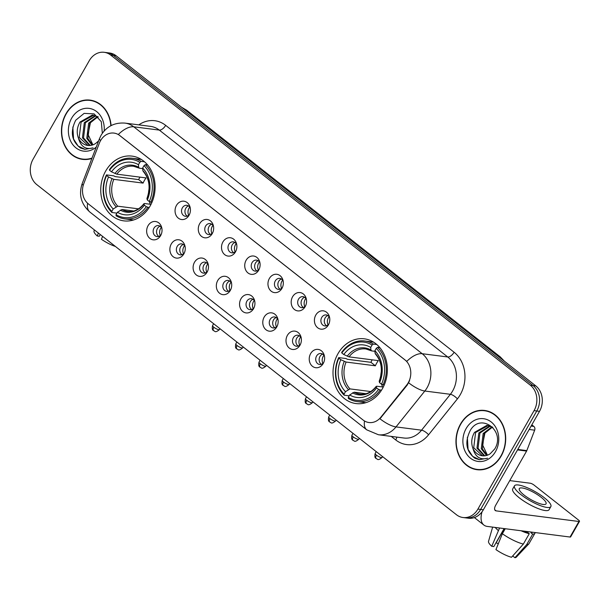 <?xml version="1.0" encoding="UTF-8"?>
<svg xmlns="http://www.w3.org/2000/svg" width="610" height="610" viewBox="0 0 610 610"><rect width="100%" height="100%" fill="white"/><g stroke="black" fill="none" stroke-linecap="round" stroke-linejoin="round"><path stroke-width="0.91" d="M337.971 353.716A32.635 27.084 -82.7 0 0 356.042 403.568A32.635 27.084 -82.7 0 0 382.409 388.677A32.635 27.084 -82.7 0 0 364.338 338.825A32.635 27.084 -82.7 0 0 337.971 353.716M105.705 171.013A32.635 27.084 -82.7 0 0 123.777 220.858A32.635 27.084 -82.7 0 0 150.144 205.966A32.635 27.084 -82.7 0 0 132.08 156.122A32.635 27.084 -82.7 0 0 105.705 171.013M160.636 235.612A9.234 7.663 97.3 0 1 160.605 235.658A9.234 7.663 97.3 0 1 149.892 238.418A9.234 7.663 97.3 0 1 148.055 225.715A9.234 7.663 97.3 0 1 155.497 221.499A9.234 7.663 97.3 0 1 161.665 227.408A9.234 7.663 97.3 0 1 160.636 235.612M161.886 228.407A5.543 4.598 -82.7 0 0 158.455 225.601A5.543 4.598 -82.7 0 0 153.979 228.132A5.543 4.598 -82.7 0 0 157.044 236.596A5.543 4.598 -82.7 0 0 161.071 234.743M183.862 253.882A9.234 7.663 97.3 0 1 183.831 253.928A9.234 7.663 97.3 0 1 173.118 256.688A9.234 7.663 97.3 0 1 171.28 243.985A9.234 7.663 97.3 0 1 178.722 239.768A9.234 7.663 97.3 0 1 184.891 245.677A9.234 7.663 97.3 0 1 183.862 253.882M185.112 246.684A5.543 4.598 -82.7 0 0 181.681 243.87A5.543 4.598 -82.7 0 0 177.205 246.402A5.543 4.598 -82.7 0 0 180.27 254.866A5.543 4.598 -82.7 0 0 184.296 253.02M207.087 272.151A9.234 7.663 97.3 0 1 207.057 272.197A9.234 7.663 97.3 0 1 196.344 274.965A9.234 7.663 97.3 0 1 194.506 262.254A9.234 7.663 97.3 0 1 201.948 258.038A9.234 7.663 97.3 0 1 208.117 263.947A9.234 7.663 97.3 0 1 207.087 272.151M208.338 264.954A5.543 4.598 -82.7 0 0 204.907 262.147A5.543 4.598 -82.7 0 0 200.431 264.671A5.543 4.598 -82.7 0 0 203.496 273.135A5.543 4.598 -82.7 0 0 207.522 271.29M230.313 290.421A9.234 7.663 97.3 0 1 230.283 290.474A9.234 7.663 97.3 0 1 219.569 293.235A9.234 7.663 97.3 0 1 217.732 280.531A9.234 7.663 97.3 0 1 225.174 276.307A9.234 7.663 97.3 0 1 231.342 282.224A9.234 7.663 97.3 0 1 230.313 290.421M231.564 283.223A5.543 4.598 -82.7 0 0 228.132 280.417A5.543 4.598 -82.7 0 0 223.656 282.941A5.543 4.598 -82.7 0 0 226.722 291.412A5.543 4.598 -82.7 0 0 230.748 289.559M253.539 308.69A9.234 7.663 97.3 0 1 253.508 308.744A9.234 7.663 97.3 0 1 242.795 311.504A9.234 7.663 97.3 0 1 240.958 298.801A9.234 7.663 97.3 0 1 248.4 294.584A9.234 7.663 97.3 0 1 254.568 300.494A9.234 7.663 97.3 0 1 253.539 308.69M254.789 301.492A5.543 4.598 -82.7 0 0 251.358 298.687A5.543 4.598 -82.7 0 0 246.882 301.21A5.543 4.598 -82.7 0 0 249.947 309.682A5.543 4.598 -82.7 0 0 253.973 307.829M276.765 326.96A9.234 7.663 97.3 0 1 276.734 327.013A9.234 7.663 97.3 0 1 266.021 329.774A9.234 7.663 97.3 0 1 264.183 317.07A9.234 7.663 97.3 0 1 271.625 312.854A9.234 7.663 97.3 0 1 277.794 318.763A9.234 7.663 97.3 0 1 276.765 326.96M278.015 319.762A5.543 4.598 -82.7 0 0 274.584 316.956A5.543 4.598 -82.7 0 0 270.108 319.487A5.543 4.598 -82.7 0 0 273.173 327.951A5.543 4.598 -82.7 0 0 277.207 326.098M299.99 345.229A9.234 7.663 97.3 0 1 299.96 345.283A9.234 7.663 97.3 0 1 289.247 348.043A9.234 7.663 97.3 0 1 287.409 335.34A9.234 7.663 97.3 0 1 294.851 331.123A9.234 7.663 97.3 0 1 301.02 337.033A9.234 7.663 97.3 0 1 299.99 345.229M301.241 338.031A5.543 4.598 -82.7 0 0 297.81 335.225A5.543 4.598 -82.7 0 0 293.334 337.757A5.543 4.598 -82.7 0 0 296.399 346.221A5.543 4.598 -82.7 0 0 300.433 344.368M323.216 363.507A9.234 7.663 97.3 0 1 323.186 363.552A9.234 7.663 97.3 0 1 312.472 366.313A9.234 7.663 97.3 0 1 310.635 353.609A9.234 7.663 97.3 0 1 318.077 349.393A9.234 7.663 97.3 0 1 324.245 355.302A9.234 7.663 97.3 0 1 323.216 363.507M324.467 356.301A5.543 4.598 -82.7 0 0 321.035 353.495A5.543 4.598 -82.7 0 0 316.56 356.026A5.543 4.598 -82.7 0 0 319.632 364.49A5.543 4.598 -82.7 0 0 323.658 362.637M189.031 215.315A9.234 7.663 97.3 0 1 189.001 215.36A9.234 7.663 97.3 0 1 178.288 218.121A9.234 7.663 97.3 0 1 176.458 205.417A9.234 7.663 97.3 0 1 183.892 201.201A9.234 7.663 97.3 0 1 190.061 207.11A9.234 7.663 97.3 0 1 189.031 215.315M190.282 208.117A5.543 4.598 -82.7 0 0 186.858 205.311A5.543 4.598 -82.7 0 0 182.375 207.835A5.543 4.598 -82.7 0 0 185.448 216.298A5.543 4.598 -82.7 0 0 189.474 214.453M212.257 233.584A9.234 7.663 97.3 0 1 212.234 233.63A9.234 7.663 97.3 0 1 201.513 236.398A9.234 7.663 97.3 0 1 199.683 223.695A9.234 7.663 97.3 0 1 207.118 219.47A9.234 7.663 97.3 0 1 213.287 225.38A9.234 7.663 97.3 0 1 212.257 233.584M213.508 226.386A5.543 4.598 -82.7 0 0 210.084 223.58A5.543 4.598 -82.7 0 0 205.6 226.104A5.543 4.598 -82.7 0 0 208.673 234.568A5.543 4.598 -82.7 0 0 212.699 232.723M235.483 251.854A9.234 7.663 97.3 0 1 235.46 251.907A9.234 7.663 97.3 0 1 224.747 254.667A9.234 7.663 97.3 0 1 222.909 241.964A9.234 7.663 97.3 0 1 230.344 237.748A9.234 7.663 97.3 0 1 236.512 243.657A9.234 7.663 97.3 0 1 235.483 251.854M236.741 244.656A5.543 4.598 -82.7 0 0 233.31 241.85A5.543 4.598 -82.7 0 0 228.826 244.374A5.543 4.598 -82.7 0 0 231.899 252.845A5.543 4.598 -82.7 0 0 235.925 250.992M258.709 270.123A9.234 7.663 97.3 0 1 258.686 270.177A9.234 7.663 97.3 0 1 247.973 272.937A9.234 7.663 97.3 0 1 246.135 260.234A9.234 7.663 97.3 0 1 253.577 256.017A9.234 7.663 97.3 0 1 259.738 261.926A9.234 7.663 97.3 0 1 258.709 270.123M259.967 262.925A5.543 4.598 -82.7 0 0 256.535 260.119A5.543 4.598 -82.7 0 0 252.06 262.651A5.543 4.598 -82.7 0 0 255.125 271.114A5.543 4.598 -82.7 0 0 259.151 269.262M281.934 288.393A9.234 7.663 97.3 0 1 281.911 288.446A9.234 7.663 97.3 0 1 271.198 291.206A9.234 7.663 97.3 0 1 269.361 278.503A9.234 7.663 97.3 0 1 276.803 274.286A9.234 7.663 97.3 0 1 282.971 280.196A9.234 7.663 97.3 0 1 281.934 288.393M283.192 281.195A5.543 4.598 -82.7 0 0 279.761 278.389A5.543 4.598 -82.7 0 0 275.285 280.92A5.543 4.598 -82.7 0 0 278.351 289.384A5.543 4.598 -82.7 0 0 282.377 287.531M305.168 306.67A9.234 7.663 97.3 0 1 305.137 306.716A9.234 7.663 97.3 0 1 294.424 309.476A9.234 7.663 97.3 0 1 292.587 296.773A9.234 7.663 97.3 0 1 300.029 292.556A9.234 7.663 97.3 0 1 306.197 298.465A9.234 7.663 97.3 0 1 305.168 306.67M306.418 299.464A5.543 4.598 -82.7 0 0 302.987 296.658A5.543 4.598 -82.7 0 0 298.511 299.19A5.543 4.598 -82.7 0 0 301.576 307.654A5.543 4.598 -82.7 0 0 305.602 305.801M328.393 324.939A9.234 7.663 97.3 0 1 328.363 324.985A9.234 7.663 97.3 0 1 317.65 327.745A9.234 7.663 97.3 0 1 315.812 315.042A9.234 7.663 97.3 0 1 323.254 310.825A9.234 7.663 97.3 0 1 329.423 316.735A9.234 7.663 97.3 0 1 328.393 324.939M329.644 317.734A5.543 4.598 -82.7 0 0 326.213 314.928A5.543 4.598 -82.7 0 0 321.737 317.459A5.543 4.598 -82.7 0 0 324.802 325.923A5.543 4.598 -82.7 0 0 328.828 324.07M158.798 236.421A5.543 4.598 97.3 0 1 157.38 228.567A5.543 4.598 97.3 0 1 160.11 226.219M182.024 254.69A5.543 4.598 97.3 0 1 180.606 246.837A5.543 4.598 97.3 0 1 183.335 244.488M205.25 272.96A5.543 4.598 97.3 0 1 203.839 265.114A5.543 4.598 97.3 0 1 206.561 262.757M228.475 291.229A5.543 4.598 97.3 0 1 227.065 283.383A5.543 4.598 97.3 0 1 229.787 281.027M251.701 309.499A5.543 4.598 97.3 0 1 250.291 301.653A5.543 4.598 97.3 0 1 253.013 299.304M274.927 327.768A5.543 4.598 97.3 0 1 273.516 319.922A5.543 4.598 97.3 0 1 276.238 317.574M298.16 346.038A5.543 4.598 97.3 0 1 296.742 338.192A5.543 4.598 97.3 0 1 299.464 335.843M321.386 364.315A5.543 4.598 97.3 0 1 319.968 356.461A5.543 4.598 97.3 0 1 322.69 354.113M187.201 216.123A5.543 4.598 97.3 0 1 185.783 208.269A5.543 4.598 97.3 0 1 188.505 205.921M210.427 234.392A5.543 4.598 97.3 0 1 209.009 226.546A5.543 4.598 97.3 0 1 211.731 224.19M233.653 252.662A5.543 4.598 97.3 0 1 232.235 244.816A5.543 4.598 97.3 0 1 234.957 242.467M256.879 270.931A5.543 4.598 97.3 0 1 255.46 263.085A5.543 4.598 97.3 0 1 258.19 260.737M280.104 289.201A5.543 4.598 97.3 0 1 278.686 281.355A5.543 4.598 97.3 0 1 281.416 279.006M303.33 307.471A5.543 4.598 97.3 0 1 301.912 299.624A5.543 4.598 97.3 0 1 304.642 297.276M326.556 325.748A5.543 4.598 97.3 0 1 325.138 317.894A5.543 4.598 97.3 0 1 327.867 315.545M99.323 143.236A16.622 13.801 97.3 0 1 100.536 140.674A16.622 13.801 97.3 0 1 113.971 133.087A16.622 13.801 97.3 0 1 119.842 135.588L404.926 359.847A16.622 13.801 97.3 0 1 406.71 385.032L380.846 417.232A16.622 13.801 97.3 0 1 368.966 422.524A16.622 13.801 97.3 0 1 363.102 420.031L88.366 203.908A16.622 13.801 97.3 0 1 83.814 183.579L99.323 143.236M111.089 125.591A29.867 24.789 -82.7 0 0 90.12 100.124A29.867 24.789 -82.7 0 0 65.987 113.75A29.867 24.789 -82.7 0 0 82.518 159.362A29.867 24.789 -82.7 0 0 91.874 158.432M81.648 158.92A29.867 24.789 -82.7 0 0 83.89 159.492M460.497 424.08A29.867 24.789 -82.7 0 0 477.028 469.7A29.867 24.789 -82.7 0 0 501.161 456.074A29.867 24.789 -82.7 0 0 484.63 410.454A29.867 24.789 -82.7 0 0 460.497 424.08M476.158 469.258A29.867 24.789 -82.7 0 0 478.4 469.83M118.348 134.459L406.794 361.356A21.548 10.766 -51.8 0 1 422.189 353.708A24.629 20.443 97.3 0 1 427.137 387.632A24.629 20.443 97.3 0 1 424.827 391.025L396.012 426.908A24.629 20.443 97.3 0 1 378.413 434.747L403.965 438.026A24.629 20.443 -82.7 0 0 421.556 430.187L450.378 394.304A24.629 20.443 -82.7 0 0 452.681 390.903A24.629 20.443 -82.7 0 0 447.74 356.987L159.294 130.09A24.629 20.443 -82.7 0 0 150.609 126.384L125.058 123.113A24.629 20.443 97.3 0 1 133.75 126.811A21.548 10.766 128.2 0 0 118.348 134.459M462.982 517.516L468.427 518.218A18.475 15.334 -82.7 0 0 483.356 509.785L539.514 411.338L536.785 410.987A18.475 15.334 -82.7 0 0 533.079 385.55L113.407 55.426A18.475 15.334 -82.7 0 0 106.895 52.651A18.475 15.334 -82.7 0 1 113.407 55.426L533.079 385.55A18.475 15.334 -82.7 0 1 536.785 410.987L480.634 509.441L536.785 410.987L534.063 410.637A18.475 15.334 -82.7 0 0 530.349 385.2L110.684 55.075A18.475 15.334 -82.7 0 0 104.165 52.3A18.475 15.334 -82.7 0 0 89.243 60.733L33.085 159.179A18.475 15.334 -82.7 0 0 36.798 184.617L456.463 514.741A18.475 15.334 -82.7 0 0 462.982 517.516A18.475 15.334 -82.7 0 0 477.904 509.091L534.063 410.637M465.704 517.867A18.475 15.334 -82.7 0 0 480.634 509.441A18.475 15.334 -82.7 0 1 465.704 517.867M409.6 380.602L407.205 385.101L379.938 418.78A21.548 7.129 38.8 0 0 396.012 426.908L421.556 430.187A6.161 2.036 -141.2 0 1 428.578 434.77A30.79 25.551 97.3 0 1 395.722 439.94L391.208 436.386M485.987 410.675A29.867 24.789 -82.7 0 0 483.677 410.667M91.477 100.345A29.867 24.789 -82.7 0 0 89.159 100.33M539.514 411.338A18.475 15.334 -82.7 0 0 535.801 385.901L116.136 55.777A18.475 15.334 -82.7 0 0 109.617 53.001L104.165 52.3M93.711 100.917A29.554 24.53 -82.7 0 0 92.804 100.78L90.074 100.429A29.554 24.53 -82.7 0 0 66.193 113.91A29.554 24.53 -82.7 0 0 82.556 159.057A29.554 24.53 -82.7 0 0 92.011 158.074M110.845 125.721A29.554 24.53 -82.7 0 0 90.074 100.429M92.918 144.852L88.038 134.475L90.509 122.275M91.988 145.149L86.772 138.394L88.656 123.144L97.425 116.487M92.583 144.974L87.855 138.531L89.739 123.281L97.935 116.777M89.678 145.523L82.449 137.837L84.325 122.587L95.343 115.587M90.249 145.477L83.532 137.974L85.408 122.724L95.869 115.77M102.335 133.277L101.313 121.703L94.1 113.872L84.127 113.376L75.724 120.208C70.013 131.851 71.583 141.108 80.428 147.971L84.889 149.351L93.094 147.879C85.659 149.907 80.772 146.629 78.415 138.058A15.395 12.78 -82.7 0 0 87.764 145.447A15.395 12.78 -82.7 0 0 95.694 143.419L98.629 140.857M78.415 138.058C76.425 132.705 76.951 127.368 80.001 122.03L92.362 115.031L98.294 116.998M87.992 145.477L79.201 137.418L81.084 122.168L93.742 115.191M104.173 130.959A21.548 17.888 -82.7 0 0 92.621 109.281A21.548 17.888 -82.7 0 0 71.644 118.203A21.548 17.888 -82.7 0 0 73.444 145.439A21.548 17.888 -82.7 0 0 96.243 147.079M82.556 159.057L85.286 159.408A29.554 24.53 -82.7 0 0 86.201 159.507M85.08 149.374L78.149 146.064L73.566 139.057L72.842 127.002M98.401 233.073L97.226 235.971L99.316 236.238L100.276 234.553M94.344 229.886L94.016 231.022A16.012 3.973 29.7 0 0 97.226 235.971M115.42 246.463A16.012 3.973 29.7 0 1 101.42 239.265L102.594 236.375M488.221 411.247A29.554 24.53 -82.7 0 0 487.314 411.109L484.592 410.759A29.554 24.53 -82.7 0 0 460.702 424.247A29.554 24.53 -82.7 0 0 477.073 469.395A29.554 24.53 -82.7 0 0 500.955 455.906A29.554 24.53 -82.7 0 0 484.592 410.759M487.428 455.19L482.548 444.804L485.019 432.604M486.505 455.479L481.282 448.724L483.166 433.474L491.934 426.817M487.093 455.304L482.365 448.861L484.248 433.611L492.453 427.114M484.188 455.853L476.959 448.167L478.842 432.917L489.853 425.917M484.759 455.807L478.042 448.304L479.917 433.062L490.379 426.1M472.925 448.388A15.395 12.78 -82.7 0 0 482.281 455.784A15.395 12.78 -82.7 0 0 490.204 453.748L494.763 448.929C505.98 430.98 480.611 411.986 470.241 430.538C464.53 442.181 466.093 451.438 474.938 458.308L479.399 459.681L487.603 458.217C480.177 460.237 475.281 456.966 472.925 448.388C470.935 443.043 471.461 437.698 474.511 432.368L486.871 425.361L492.804 427.336M482.502 455.807L473.718 447.755L475.594 432.505L488.252 425.521M466.154 428.533A21.548 17.888 -82.7 0 0 470.485 458.209A21.548 17.888 -82.7 0 0 495.503 451.621A21.548 17.888 -82.7 0 0 491.172 421.945A21.548 17.888 -82.7 0 0 466.154 428.533M477.073 469.395L479.796 469.746A29.554 24.53 -82.7 0 0 480.711 469.837M479.59 459.704L472.658 456.402L468.083 449.395L467.351 437.339M149.122 188.665A22.783 18.91 -82.7 0 0 148.482 193.675M149.389 201.582A22.783 18.91 -82.7 0 0 150.296 204.258M149.153 207.613L146.293 206.691A29.31 24.331 -82.7 0 1 116.03 214.667L117.402 212.272A26.474 21.975 -82.7 0 0 144.356 205.166L143.983 203.854L144.57 203.526L151.013 204.35M133.743 210.999L121.939 209.489L117.402 212.272M116.906 213.134L111.927 212.501L111.843 211.373A29.31 24.331 -82.7 0 1 106.605 175.466L108.542 176.999A26.474 21.975 -82.7 0 0 113.208 208.971L117.745 206.188L138.5 208.849M139.82 162.313L141.101 161.36A30.538 25.353 -82.7 0 0 132.492 158.287A30.538 25.353 -82.7 0 0 109.396 169.71L109.556 170.289A29.31 24.331 -82.7 0 1 139.82 162.313L138.455 164.715A26.474 21.975 -82.7 0 0 111.5 171.814L116.784 174.163L146.057 177.914A22.783 18.91 -82.7 0 0 144.433 180.392A22.783 18.91 -82.7 0 0 143.098 183.099L113.826 179.34L108.542 176.999M106.605 175.466L106.445 174.895L113.734 175.832L115.16 176.595L138.668 179.607A29.249 24.278 97.3 0 1 139.919 177.129M116.03 214.667L116.121 215.795A30.538 25.353 -82.7 0 0 124.722 218.868L132.012 219.806A30.538 25.353 -82.7 0 0 133.659 219.951M150.777 202.261A30.538 25.353 -82.7 0 0 145.287 164.654L144.013 165.615A29.31 24.331 -82.7 0 1 149.252 201.513L151.928 202.406M147.62 164.952L145.287 164.654M124.722 218.868A30.538 25.353 -82.7 0 0 147.818 207.446M106.445 174.895A30.538 25.353 -82.7 0 0 111.927 212.501M149.252 201.513L147.307 199.981A26.474 21.975 -82.7 0 0 142.649 168.009L144.013 165.615M144.356 205.166L146.293 206.691M113.208 208.971L111.843 211.373M142.649 168.009L142.839 170.579L143.609 171.494M142.839 170.579A23.683 19.657 -82.7 0 1 146.941 198.677L147.521 198.341L146.941 198.677L147.307 199.981M120.3 210.099A23.683 19.657 -82.7 0 0 143.983 203.854L144.57 203.526M141.413 159.492A30.538 25.353 -82.7 0 0 139.781 159.218L132.492 158.287M141.101 161.36L144.524 161.795M111.5 171.814L109.556 170.289M142.694 168.619L139.416 168.2L138.645 167.277L138.455 164.715M139.416 168.2L133.575 166.248A22.783 18.91 -82.7 0 0 116.784 174.163M138.668 179.607L143.098 183.099M381.387 371.368A22.783 18.91 -82.7 0 0 380.739 376.378M381.654 384.285A22.783 18.91 -82.7 0 0 382.562 386.961M381.41 390.316L378.558 389.393A29.31 24.331 -82.7 0 1 348.295 397.369L349.667 394.975A26.474 21.975 -82.7 0 0 376.614 387.868L376.248 386.565L376.835 386.229L383.278 387.053M366 393.709L354.204 392.192L349.667 394.975M349.172 395.844L344.192 395.204L344.101 394.075A29.31 24.331 -82.7 0 1 338.87 358.177L340.807 359.702A26.474 21.975 -82.7 0 0 345.473 391.673L350.01 388.898L370.766 391.559M372.085 345.016L373.358 344.063A30.538 25.353 -82.7 0 0 364.757 340.99A30.538 25.353 -82.7 0 0 341.661 352.42L341.821 352.992A29.31 24.331 -82.7 0 1 372.085 345.016L370.72 347.418A26.474 21.975 -82.7 0 0 343.765 354.517L349.05 356.865L378.322 360.617A22.783 18.91 -82.7 0 0 376.698 363.102A22.783 18.91 -82.7 0 0 375.363 365.802L346.091 362.05L340.807 359.702M338.87 358.177L338.702 357.597L345.992 358.535L347.425 359.298L370.926 362.317A29.249 24.278 97.3 0 1 372.184 359.831M348.295 397.369L348.386 398.498A30.538 25.353 -82.7 0 0 356.987 401.578L364.277 402.508A30.538 25.353 -82.7 0 0 365.924 402.653M383.034 384.963A30.538 25.353 -82.7 0 0 377.552 347.364L376.279 348.318A29.31 24.331 -82.7 0 1 381.517 384.216L384.193 385.116M379.877 347.662L377.552 347.364M356.987 401.578A30.538 25.353 -82.7 0 0 380.083 390.148M338.702 357.597A30.538 25.353 -82.7 0 0 344.192 395.204M381.517 384.216L379.572 382.691A26.474 21.975 -82.7 0 0 374.906 350.712L376.279 348.318M376.614 387.868L378.558 389.393M345.473 391.673L344.101 394.075M374.906 350.712L375.104 353.281L375.874 354.204M375.104 353.281A23.683 19.657 -82.7 0 1 379.199 381.38L379.786 381.044L379.199 381.38L379.572 382.691M352.557 392.802A23.683 19.657 -82.7 0 0 376.248 386.565L376.835 386.229M373.678 342.195A30.538 25.353 -82.7 0 0 372.047 341.92L364.757 340.99M373.358 344.063L376.789 344.505M343.765 354.517L341.821 352.992M374.952 351.322L371.681 350.902L370.91 349.98L370.72 347.418M371.681 350.902L365.84 348.95A22.783 18.91 -82.7 0 0 349.05 356.865M370.926 362.317L375.363 365.802M189.733 207.118A6.771 5.62 -82.7 0 0 189.031 208.14A6.771 5.62 -82.7 0 0 188.688 215.269M212.959 225.395A6.771 5.62 -82.7 0 0 212.257 226.409A6.771 5.62 -82.7 0 0 211.914 233.546M236.184 243.664A6.771 5.62 -82.7 0 0 235.483 244.679A6.771 5.62 -82.7 0 0 235.14 251.816M259.41 261.934A6.771 5.62 -82.7 0 0 258.709 262.948A6.771 5.62 -82.7 0 0 258.365 270.085M282.636 280.204A6.771 5.62 -82.7 0 0 281.934 281.218A6.771 5.62 -82.7 0 0 281.591 288.355M305.869 298.473A6.771 5.62 -82.7 0 0 305.168 299.487A6.771 5.62 -82.7 0 0 304.817 306.624M329.095 316.742A6.771 5.62 -82.7 0 0 328.393 317.757A6.771 5.62 -82.7 0 0 328.05 324.894M161.337 227.416A6.771 5.62 -82.7 0 0 160.636 228.437A6.771 5.62 -82.7 0 0 160.285 235.567M184.563 245.685A6.771 5.62 -82.7 0 0 183.862 246.707A6.771 5.62 -82.7 0 0 183.518 253.836M207.789 263.955A6.771 5.62 -82.7 0 0 207.087 264.976A6.771 5.62 -82.7 0 0 206.744 272.113M231.015 282.232A6.771 5.62 -82.7 0 0 230.313 283.246A6.771 5.62 -82.7 0 0 229.97 290.383M254.24 300.501A6.771 5.62 -82.7 0 0 253.539 301.515A6.771 5.62 -82.7 0 0 253.196 308.652M277.466 318.771A6.771 5.62 -82.7 0 0 276.765 319.785A6.771 5.62 -82.7 0 0 276.421 326.922M300.692 337.04A6.771 5.62 -82.7 0 0 299.99 338.054A6.771 5.62 -82.7 0 0 299.647 345.191M323.918 355.31A6.771 5.62 -82.7 0 0 323.216 356.324A6.771 5.62 -82.7 0 0 322.873 363.461M531.112 426.062L533.834 426.413L531.813 424.827M482.053 511.782A24.629 12.307 128.2 0 0 483.875 525.05A24.629 12.307 128.2 0 0 487.276 526.422L570.053 537.036L578.92 521.489L496.143 510.875A6.161 3.073 -51.8 0 1 495.289 510.532A6.161 3.073 -51.8 0 1 495.694 505.255L526.598 451.08L517.509 449.913M578.92 521.489A3.08 0.762 29.7 0 0 579.5 521.367L570.632 536.914A3.08 0.762 -150.3 0 1 570.053 537.036M579.5 521.367A3.08 0.762 29.7 0 0 578.532 520.063L534.086 485.103A3.08 0.762 29.7 0 0 530.288 483.234L509.754 480.604M533.834 426.413A3.08 2.554 97.3 0 1 534.673 430.18L526.819 450.599A3.08 2.554 97.3 0 1 526.598 451.08M541.184 497.303A15.395 3.82 29.7 0 0 527.734 489.571A15.395 3.82 29.7 0 0 519.301 488.587A15.395 3.82 29.7 0 0 524.15 495.122A15.395 3.82 29.7 0 0 537.601 502.853A15.395 3.82 29.7 0 0 546.041 503.837A15.395 3.82 29.7 0 0 541.184 497.303M498.339 543.663A12.314 3.058 29.7 0 0 496.105 542.9L504.264 528.596M499.582 528.001L491.736 546.301L493.833 546.568L504.096 528.58M523.571 531.074A17.858 4.43 29.7 0 0 527.574 532.362L529.274 533.697L523.365 544.059L511.515 557.265A16.012 3.973 29.7 0 1 495.93 549.602L502.373 533.742L505.24 528.725M527.986 531.638L527.574 532.362M512.697 555.946L514.924 557.7L526.765 544.494L532.683 534.131L530.982 532.797L531.394 532.08M530.982 532.797A17.858 4.43 29.7 0 0 532.637 532.24M514.482 485.842L512.713 488.953A20.938 5.193 29.7 0 0 519.316 497.836A20.938 5.193 29.7 0 0 537.608 508.351A20.938 5.193 29.7 0 0 549.084 509.693L550.853 506.59A20.938 5.193 29.7 0 0 544.25 497.699A20.938 5.193 29.7 0 0 525.957 487.184A20.938 5.193 29.7 0 0 514.482 485.842A20.938 5.193 29.7 0 0 521.085 494.725A20.938 5.193 29.7 0 0 539.377 505.248A20.938 5.193 29.7 0 0 550.853 506.59M521.085 530.753A20.321 5.04 29.7 0 0 529.274 533.697M532.683 534.131A20.321 5.04 29.7 0 0 534.955 533.224A20.321 5.04 29.7 0 0 535.13 532.553M495.206 527.437A20.321 5.04 29.7 0 0 498.179 530.448M502.373 533.742A20.321 5.04 29.7 0 0 523.365 544.059M526.765 544.494A20.321 5.04 29.7 0 0 528.862 543.83A20.321 5.04 29.7 0 0 529.038 543.586L534.955 533.224M492.644 527.109L488.526 541.352A16.012 3.973 29.7 0 0 491.736 546.301M514.924 557.7A16.012 3.973 29.7 0 0 516.289 557.189L528.862 543.83M380.846 417.232L381.341 417.301M406.71 385.032L407.205 385.101M454.099 352.244A6.161 3.073 -51.8 0 1 447.74 356.987L422.189 353.708L133.75 126.811L159.294 130.09A6.161 3.073 -51.8 0 0 165.661 125.347L454.099 352.244A30.79 25.551 97.3 0 1 460.283 394.639A30.79 25.551 97.3 0 1 457.401 398.887L428.578 434.77M125.058 123.113C114.55 122.351 106.567 126.384 101.107 135.214L99.491 138.63A21.548 3.393 21 0 0 100.635 140.506M364.513 420.991A21.548 10.766 128.2 0 0 366.747 429.844L378.413 434.747M366.747 429.844L89.838 212.021A21.548 10.766 -51.8 0 1 87.588 203.252M89.838 212.021C81.069 204.091 78.522 194.613 82.197 183.579A21.548 3.393 21 0 0 83.227 185.349M408.662 382.821A21.548 7.129 38.8 0 0 424.827 391.025L450.378 394.304A6.161 2.036 -141.2 0 1 457.401 398.887M138.805 124.875A30.79 25.551 97.3 0 1 165.661 125.347M530.349 385.2L535.801 385.901M110.684 55.075L116.136 55.777M477.904 509.091L483.356 509.785M396.774 437.103A6.161 3.073 -51.8 0 1 395.722 439.94M501.115 358.619A24.629 20.443 -82.7 0 0 498.568 356.217L184.967 109.533A24.629 20.443 -82.7 0 0 182.108 107.673M184.373 109.457L184.967 109.533A12.314 6.153 -51.8 0 1 186.675 110.219L500.269 356.903A12.314 6.153 -51.8 0 0 498.568 356.217L497.966 356.141M121.939 209.489A22.783 18.91 -82.7 0 0 127.78 211.441C133.834 212.15 139.248 209.543 144.006 203.626M113.826 179.34A22.783 18.91 -82.7 0 0 117.745 206.188M112.004 178.7A23.683 19.657 -82.7 0 0 116.106 206.798M138.645 167.277A23.683 19.657 -82.7 0 0 114.962 173.522M354.204 392.192A22.783 18.91 -82.7 0 0 360.045 394.144C366.099 394.853 371.505 392.253 376.271 386.336M346.091 362.05A22.783 18.91 -82.7 0 0 350.01 388.898M344.269 361.41A23.683 19.657 -82.7 0 0 348.363 389.508M370.91 349.98A23.683 19.657 -82.7 0 0 347.227 356.225M213.851 327.265A4.003 0.991 -150.3 0 1 212.585 325.565C211.502 330.879 213.759 330.254 213.584 330.696A4.003 1.998 -51.8 0 1 213.851 327.265A4.003 0.991 -150.3 0 0 217.343 329.27A4.003 0.991 -150.3 0 0 219.539 329.53L219.996 328.729M237.077 345.534A4.003 0.991 -150.3 0 1 235.811 343.834C234.728 349.156 236.985 348.523 236.817 348.966A4.003 1.998 -51.8 0 1 237.077 345.534A4.003 0.991 -150.3 0 0 240.569 347.548A4.003 0.991 -150.3 0 0 242.765 347.799L243.222 346.998M260.302 363.804A4.003 0.991 -150.3 0 1 259.036 362.104C257.954 367.426 260.211 366.801 260.043 367.235A4.003 1.998 -51.8 0 1 260.302 363.804A4.003 0.991 -150.3 0 0 263.794 365.817A4.003 0.991 -150.3 0 0 265.99 366.069L266.448 365.268M283.528 382.073A4.003 0.991 -150.3 0 1 282.262 380.373C281.179 385.695 283.437 385.07 283.269 385.505A4.003 1.998 -51.8 0 1 283.528 382.073A4.003 0.991 -150.3 0 0 287.02 384.087A4.003 0.991 -150.3 0 0 289.216 384.346L289.674 383.537M306.754 400.343A4.003 0.991 -150.3 0 1 305.488 398.643C304.405 403.965 306.662 403.34 306.494 403.774A4.003 1.998 -51.8 0 1 306.754 400.343A4.003 0.991 -150.3 0 0 310.254 402.356A4.003 0.991 -150.3 0 0 312.442 402.615L312.899 401.815M329.979 418.612A4.003 0.991 -150.3 0 1 328.714 416.92C327.631 422.234 329.896 421.609 329.72 422.044A4.003 1.998 -51.8 0 1 329.979 418.612A4.003 0.991 -150.3 0 0 333.479 420.625A4.003 0.991 -150.3 0 0 335.668 420.885L336.125 420.084M353.205 436.89A4.003 0.991 -150.3 0 1 351.94 435.189C350.857 440.504 353.121 439.879 352.946 440.313A4.003 1.998 -51.8 0 1 353.205 436.89A4.003 0.991 -150.3 0 0 356.705 438.895A4.003 0.991 -150.3 0 0 358.893 439.154L359.351 438.354M376.431 455.159A4.003 0.991 -150.3 0 1 375.173 453.459C374.082 458.773 376.347 458.148 376.172 458.583A4.003 1.998 -51.8 0 1 376.431 455.159A4.003 0.991 -150.3 0 0 379.931 457.164A4.003 0.991 -150.3 0 0 382.119 457.424L382.577 456.623M496.143 510.875L494.763 509.785M517.776 449.44L526.819 450.599M534.673 430.18L529.167 429.47M99.491 138.63L82.197 183.579M181.513 107.207L186.675 110.219M504.493 361.272L500.269 356.903M146.941 198.486C150.731 187.811 149.458 178.738 143.106 171.25M379.206 381.189C382.996 370.522 381.715 361.44 375.363 353.952M212.585 325.565L213.637 323.727M219.539 329.53C214.75 333.495 215.017 330.803 213.584 330.696M235.811 343.834L236.863 341.996M242.765 347.799C237.976 351.764 238.251 349.072 236.817 348.966M259.036 362.104L260.089 360.266M265.99 366.069C261.202 370.034 261.476 367.342 260.043 367.235M282.262 380.373L283.315 378.535M289.216 384.346C284.428 388.303 284.702 385.611 283.269 385.505M305.488 398.643L306.54 396.805M312.442 402.615C307.654 406.573 307.928 403.881 306.494 403.774M328.714 416.92L329.766 415.075M335.668 420.885C330.879 424.842 331.154 422.15 329.72 422.044M351.94 435.189L352.992 433.344M358.893 439.154C354.105 443.112 354.379 440.428 352.946 440.313M375.173 453.459L376.217 451.621M382.119 457.424C377.331 461.389 377.605 458.697 376.172 458.583M483.875 525.05L474.382 517.585"/></g></svg>
